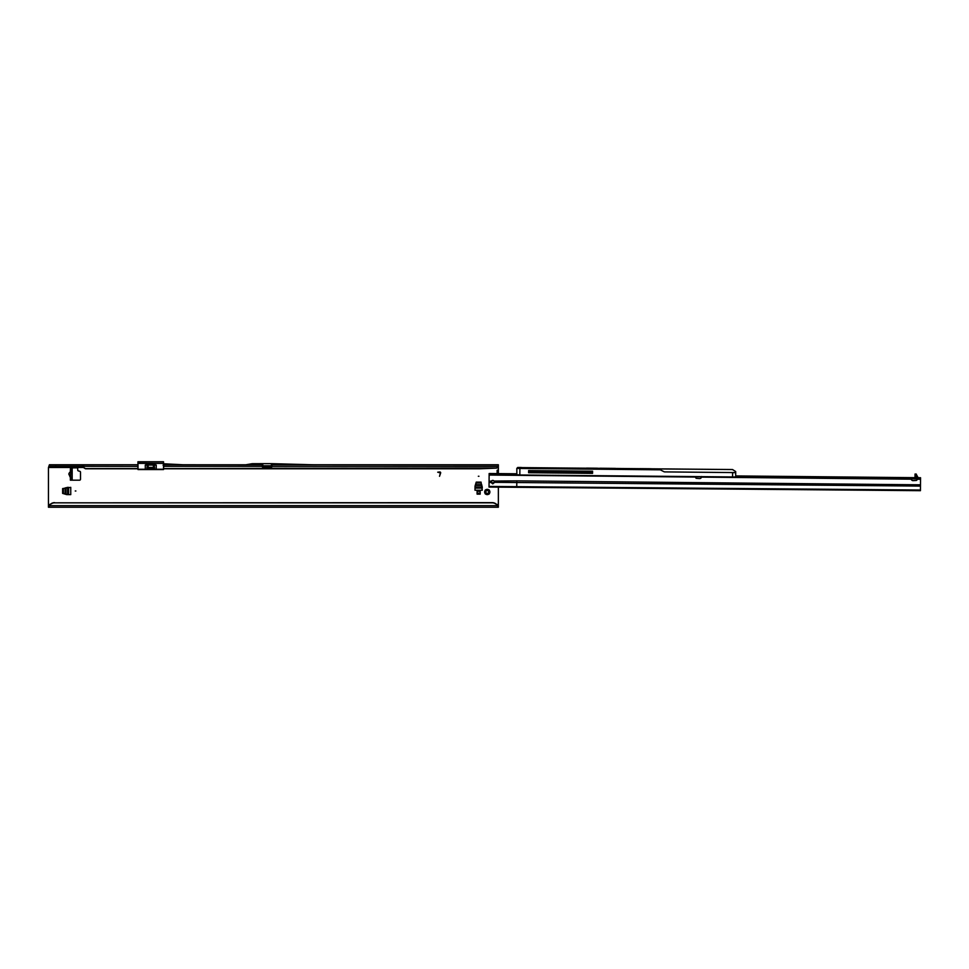 <?xml version="1.0" encoding="UTF-8"?>
<svg xmlns="http://www.w3.org/2000/svg" width="969" height="969" viewBox="0 0 969 969"><rect width="100%" height="100%" fill="white"/><g stroke="black" fill="none" stroke-linecap="round" stroke-linejoin="round"><path stroke-width="1.45" d="M485.287 493.088L485.941 492.373A1.381 1.381 0 0 1 485.941 491.574L485.13 490.471A2.616 2.616 0 0 0 485.13 493.487L485.287 493.088M75.873 490.992L75.255 490.992L75.873 490.992M478.952 476.263L478.335 476.263L478.952 476.263M70.398 476.179L68.775 474.011L69.429 472.727L68.835 474.011L70.664 478.323L70.664 472.678M70.652 476.3L70.652 472.727L69.429 472.727L70.398 471.842M488.776 494.117L487.661 493.306A1.381 1.381 0 0 1 486.874 493.306L485.76 494.117A2.616 2.616 0 0 0 488.776 494.117A0.618 0.618 0 0 0 489.406 493.487A2.616 2.616 0 0 0 489.406 490.471A0.618 0.618 0 0 0 488.776 489.842A2.616 2.616 0 0 0 485.76 489.842A0.618 0.618 0 0 0 485.13 490.471M485.13 493.487A0.618 0.618 0 0 0 485.76 494.117M492.252 480.491A1.696 1.696 0 0 0 492.482 483.119M67.588 494.626L63.421 493.391L63.421 488.594L67.588 487.359M66.716 494.614L62.622 493.403L62.622 488.582L70.749 487.359L70.749 494.626L66.716 494.614M477.099 491.356L477.099 494.129L480.176 494.129L480.176 491.356L477.099 491.356M475.016 486.208L476.227 482.114L481.048 482.114L482.271 490.241L475.004 490.241L475.016 486.208M70.362 478.323L70.362 480.176L79.579 480.176A0.921 0.921 0 0 0 80.5 479.255L80.5 472.194A0.921 0.921 0 0 0 79.809 471.309L78.404 470.922A0.921 0.921 0 0 1 77.726 470.038L77.726 468.778A0.921 0.921 0 0 0 76.805 467.845L70.362 467.845L70.652 471.721M498.357 505.721L497.4 505.661A6.165 6.105 180 0 0 492.204 502.838L54.615 502.838A6.165 6.105 180 0 0 49.407 505.661L48.789 507.235L498.357 507.235L498.357 486.813M497.133 473.587L497.133 470.316L498.357 469.989L498.357 464.769L316.56 464.769A306.652 306.652 0 0 1 305.865 464.575L271.817 463.654L305.865 464.575M498.018 505.721L498.018 507.235L497.4 505.661L49.407 505.661L48.45 507.235L48.45 468.245A7.243 7.243 0 0 1 48.486 467.506L49.407 466.283L83.637 466.283M440.423 472.945L437.722 472.194L439.853 471.976A0.812 0.812 0 0 1 440.641 473.005L439.526 476.288L440.423 472.945M48.789 505.721L48.45 507.235M49.407 466.283L49.407 464.769L137.719 464.769L137.877 466.283M83.637 464.769L83.637 466.792A1.235 1.223 0 0 0 84.255 467.845L85.502 468.56L137.877 468.56M163.64 466.695A0.618 0.606 180 0 0 163.7 466.428L163.7 464.805L183.214 464.769L262.163 464.805L262.163 466.428A0.618 0.606 180 0 0 262.769 467.034L271.405 467.034A0.618 0.606 180 0 0 272.023 466.428L498.345 466.331A1.853 1.829 0 0 1 496.516 467.954L498.357 466.464M262.163 466.283L272.023 466.283M163.7 466.283L163.64 463.146M163.64 468.778L479.873 468.778L496.516 468.112M83.637 466.792L83.637 467.01A1.235 1.223 0 0 0 84.255 468.063L85.502 468.778L137.877 468.778M262.163 465.762L272.023 465.762M272.023 466.331L272.01 463.691M272.01 464.805L316.56 464.805A306.688 306.688 0 0 1 305.853 464.611M498.357 473.599L498.357 470.316L497.133 470.316M83.758 467.506L48.486 467.506L49.407 464.769M271.926 466.283L271.926 465.193M262.26 465.193L262.26 466.283M54.615 502.838L492.204 502.632A6.165 6.105 180 0 1 497.4 505.455M54.615 502.632A6.165 6.105 180 0 0 49.407 505.455M163.64 468.56L496.516 467.954M137.877 466.695A0.618 0.606 180 0 1 137.816 466.428L83.637 466.331M489.406 490.471L488.594 491.574A1.381 1.381 0 0 1 488.594 492.373L489.406 493.487M485.76 489.842L486.874 490.653A1.381 1.381 0 0 1 487.661 490.653L488.776 489.842M245.872 464.805L252.17 463.691L262.369 463.654L252.17 463.691L245.872 464.769M262.369 463.654L271.817 463.654M262.163 463.691L262.163 464.805M163.7 465.302L163.083 465.229M183.214 464.805L163.7 463.776L183.214 464.769M163.083 463.715L163.688 463.739M163.7 464.805L163.7 463.776M70.664 469.699L72.178 469.626L72.178 478.323L70.664 478.323L72.13 480.091M72.178 469.626L72.203 468.136M70.87 469.456L72.13 467.942M72.178 478.323L72.203 479.885M72.178 478.395L70.87 478.565M69.393 475.343L70.664 475.343M475.004 487.08L476.239 482.913L481.048 482.913L482.271 487.08M480.176 493.209L477.099 493.209M137.877 469.02L137.998 461.765L137.998 469.25L147.118 469.25L147.118 468.33M148.112 468.33L148.112 469.25L154.374 469.25L154.374 468.33L154.398 469.25L163.519 469.214L163.519 461.765L163.519 469.565L137.998 469.565M147.118 467.409L147.118 465.059L145.277 465.023L146.694 464.49L156.239 465.023L154.398 465.059L154.398 467.409L153.986 465.059L153.986 467.409M163.519 469.565L163.64 468.814M163.64 468.669L163.64 466.283M147.53 467.409L147.433 464.757M145.277 469.565L145.277 465.023L146.694 464.757M156.239 469.565L156.239 465.023L154.822 464.757M146.937 467.409L154.58 467.409L154.58 468.33L146.937 468.33L146.937 467.409M916.274 474.325L918.043 477.56M857.068 477.111L735.665 475.924L919.23 477.717L919.218 478.952L695.887 476.772L695.742 477.499A0.775 0.775 0 0 0 696.457 478.323L699.557 478.541A1.853 1.853 0 0 0 701.483 477.136L701.544 476.53L701.483 477.136L911.248 479.183A1.853 1.853 0 0 0 913.149 480.636L916.25 480.467A0.775 0.775 0 0 0 916.989 479.667L916.892 478.928M919.23 477.717L920.55 477.729L920.429 490.677L489.018 487.068L489.079 481.218L491.38 481.133A1.696 1.696 0 0 1 494.093 481.06L494.456 482.477L492.749 483.858L491.065 482.489L491.38 481.133M860.775 477.148L879.876 477.329M886.041 477.39L910.824 477.632M489.079 481.218L489.151 473.514L516.756 473.78M695.924 476.712L489.139 474.749M919.218 478.952L920.538 478.965L920.55 477.729M915.039 477.681L917.788 477.535L916.335 474.955L916.311 477.511L916.262 474.919L915.027 474.907L915.039 474.047L916.274 474.059L916.262 474.919M916.541 477.693L915.002 477.366L915.027 474.907M516.756 486.729L516.816 480.866L494.093 481.06M490.471 473.526L490.459 474.762M491.065 482.09L492.749 483.131L494.444 481.92M667.859 476.433L669.276 476.445L667.859 476.433M687.578 476.627L688.995 476.639L687.578 476.627M521.152 467.603L732.528 469.541L735.701 471.564L732.528 469.541L658.884 468.948M520.922 467.603L517.712 467.482L521.189 467.482M733.848 472.702L735.701 472.472L735.701 471.564M735.701 472.472L735.677 474.967M528.614 471.528L592.556 472.157M547.558 471.709L586.56 472.557M656.934 476.324L516.865 474.955L516.816 468.415L517.712 467.482M658.508 468.863L663.644 471.552A2.774 2.774 0 0 0 664.988 471.903L735.701 472.593M650.805 468.742L640.146 468.645L650.805 468.742M615.545 468.402L599.993 468.245L615.545 468.402M597.522 468.221L592.713 468.172L597.522 468.221M592.713 468.172L586.427 468.112M592.568 471.2L528.626 470.571L528.602 472.727L592.543 473.356L592.568 471.2L592.071 473.344M528.614 471.988L592.556 472.618M528.602 472.727L553.287 472.969M573.624 473.163L588.982 473.32M660.579 469.82L516.816 468.415L660.422 469.723M519.941 468.439L520.523 467.785M654.305 476.3L732.576 477.063L732.612 472.569M733.739 477.075L732.576 477.063M598.903 475.755L596.189 475.731M519.893 468.354L519.832 474.858L516.743 474.834L518.536 474.967M522.097 475.004L587.117 475.646M574.217 475.513L527.354 475.052M551.409 475.294L552.645 475.307M69.393 472.678L70.362 471.806L70.362 469.699M50.182 504.486L48.45 504.486M498.357 504.486L496.625 504.486M163.7 466.331L262.163 466.331M271.405 463.654L271.405 466.283M262.769 463.654L262.769 466.283M82.413 464.769L82.413 466.283M55.693 464.769L55.693 466.283M72.178 477.402L70.664 477.402M72.178 473.611L70.664 473.611M72.178 472.727L70.664 472.727M72.178 472.351L70.664 472.351M72.178 471.455L70.664 471.455M72.178 470.619L70.664 470.619M475.004 488.122L482.271 488.122M475.573 484.633L481.702 484.633M475.404 485.384L481.884 485.384M475.016 487.019L482.271 487.019M475.004 487.31L482.271 487.31M68.629 494.626L68.629 487.359M65.141 494.057L65.141 487.928M65.892 494.226L65.892 487.746M67.527 494.626L67.527 487.359M67.818 494.626L67.818 487.359M146.694 464.49L148.669 465.108M147.118 465.059L147.143 467.409M153.405 469.565L153.405 468.33M147.143 468.33L147.143 469.25L147.53 468.33M153.986 468.33L153.696 469.565M137.998 461.765L163.519 461.777L137.877 461.886M163.64 463.376L137.877 463.376M152.86 465.108L154.822 464.49M153.405 467.409L153.405 465.059L148.112 465.059L148.112 467.409M146.973 467.409L146.973 468.33M147.433 467.409L147.433 468.33M147.894 467.409L147.894 468.33M153.623 467.409L153.623 468.33M154.083 467.409L154.083 468.33M154.555 467.409L154.555 468.33M491.065 482.417L489.066 482.477M494.456 482.32L920.465 486.087M489.018 486.438L920.429 490.035M516.816 480.866L920.477 484.815M916.965 479.243L920.538 479.267M489.139 475.052L695.766 477.075M919.823 477.729L919.811 478.952M919.327 477.717L919.315 478.952M490.375 473.526L490.362 474.762M489.866 473.514L489.854 474.749M519.832 474.98L735.653 476.966M668.61 471.939L667.193 471.927M688.329 472.133L686.924 472.121M708.048 472.327L706.643 472.315M727.78 472.521L726.387 472.509M521.286 467.482L517.616 467.894"/></g></svg>
